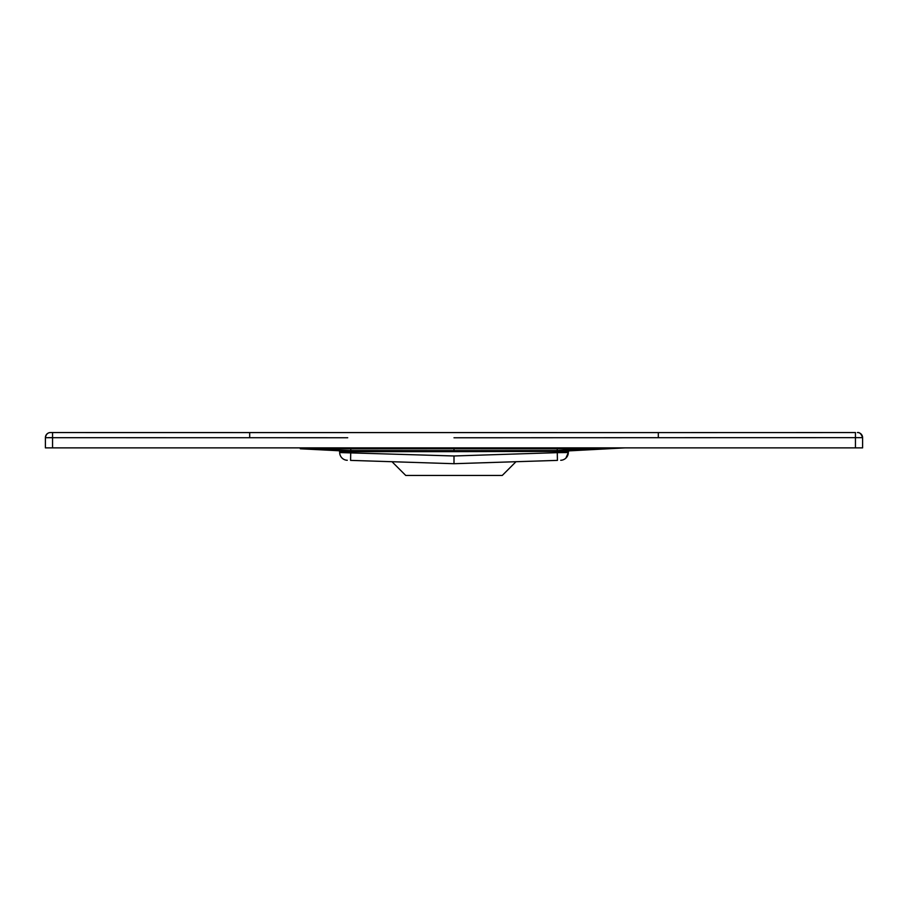 <?xml version="1.0" encoding="UTF-8"?>
<svg xmlns="http://www.w3.org/2000/svg" width="908" height="908" viewBox="0 0 908 908"><rect width="100%" height="100%" fill="white"/><g stroke="black" fill="none" stroke-linecap="round" stroke-linejoin="round"><path stroke-width="1.36" d="M347.719 437.747L45.4 437.701M249.689 437.701L249.689 432.594L658.311 432.594L50.508 432.549A5.107 5.107 180 0 0 45.4 437.656L45.4 447.871L862.6 447.871L862.6 437.701M862.6 437.656A5.107 5.107 -0 0 0 857.492 432.549L857.424 432.549C859.524 432.151 861.249 433.854 862.6 437.656L855.45 437.656L855.45 447.871L855.45 437.701M658.311 432.594L855.45 432.549L658.311 432.594L658.311 437.701L855.45 437.656L855.45 432.549M454 460.64L454 455.918L454 460.64L454 455.975L557.171 452.661L568.329 452.559L565.911 458.086A7.866 7.866 0 0 0 568.329 452.559L568.34 451.639L565.514 451.355L454 451.651L454 450.652L557.24 450.55L557.206 448.79L454 448.79L454 450.652L350.76 450.55L350.794 448.79L454 448.79M557.342 460.39L454 463.704L350.658 460.39M454 463.704L454 455.975L339.671 452.559A7.866 7.866 0 0 0 347.287 460.277M339.104 450.754L300.616 448.79L338.695 450.743A1.022 1.022 -1 0 1 339.66 451.741L339.671 452.559M565.514 451.355L566.172 450.368L569.282 450.64L568.34 451.741A1.022 1.022 -179 0 1 569.305 450.743L597.566 448.79L585.138 448.79L593.821 447.871M568.839 450.879L625.113 447.871L597.566 448.79M565.911 458.086A7.866 7.866 0 0 1 560.713 460.277A7.866 7.866 -91.8 0 0 565.911 458.086A7.866 7.866 -91.8 0 1 560.713 460.277A7.866 7.866 0 0 0 568.329 452.559M339.161 450.879L339.66 451.639L454 451.651M300.321 448.768L350.76 450.55L350.579 460.39M342.486 451.355L341.828 450.368L314.179 447.871M310.434 448.79L350.794 448.79M557.421 460.39L557.24 450.55L585.138 448.79L557.206 448.79M566.41 457.564A7.866 7.866 -91.8 0 0 567.023 456.758A7.866 7.866 -91.8 0 1 566.41 457.564M392.006 461.718L405.74 475.451L502.26 475.451L515.994 461.718M50.508 432.549A5.107 5.107 180 0 0 45.4 437.656C46.07 434.319 47.749 432.617 50.439 432.549L52.55 432.549L52.55 447.871M454 437.769L658.311 437.701M568.919 450.754L607.679 448.768M52.55 437.656L48.465 437.656M457.587 437.769L502.737 437.769M538.183 437.758L552.87 437.747M855.45 437.656L859.535 437.656M249.689 432.594L52.55 432.549"/></g></svg>

